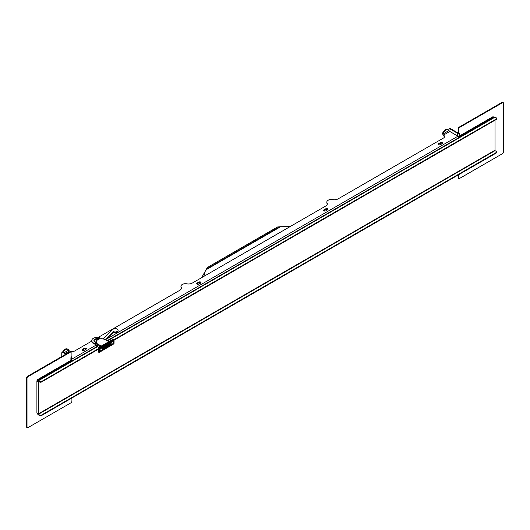 <?xml version="1.0" encoding="UTF-8"?>
<svg xmlns="http://www.w3.org/2000/svg" width="530" height="530" viewBox="0 0 530 530"><rect width="100%" height="100%" fill="white"/><g stroke="black" fill="none" stroke-linecap="round" stroke-linejoin="round"><path stroke-width="0.79" d="M457.575 135.945L457.575 133.308A1.438 0.828 0 0 0 459.603 133.308L459.603 135.945A1.438 0.828 120 0 0 458.761 136.959M459.358 137.343A1.438 0.828 -60 0 1 460.212 136.296L459.603 135.945L492.589 116.905L493.198 117.256A1.438 0.828 -60 0 1 493.914 117.183A1.438 0.828 -60 0 1 494.059 117.309M493.914 117.183L493.311 116.832A1.438 0.828 120 0 0 492.589 116.905M71.325 359.433A1.722 0.994 -120 0 1 72.371 360.764A1.438 0.828 120 0 0 72.226 360.645L71.616 360.294A1.438 0.828 -60 0 0 70.901 360.36L37.915 379.407A1.438 0.828 -60 0 0 36.901 381.163L36.901 412.804A1.438 0.828 120 0 0 37.199 413.46L37.544 413.658M460.212 136.296L493.198 117.256M107.232 340.638L494.45 117.077A1.146 0.662 60 0 1 495.027 117.137L107.57 340.83M494.768 150.394A0.576 0.331 -120 0 0 495.027 150.653L496.246 151.355A1.438 0.828 0 0 1 496.663 151.944A1.438 0.828 0 0 1 496.246 152.527L41.572 415.03A1.438 0.828 180 0 1 39.545 415.03L38.326 414.327A0.576 0.331 -120 0 1 37.922 413.685L38.326 413.917L495.027 150.242L495.027 120.184M36.901 412.804L37.511 413.393A1.146 0.662 -120 0 0 38.326 414.798L39.545 415.5A1.438 0.828 -0 0 0 41.572 415.5L496.246 152.998A1.438 0.828 180 0 0 496.663 152.408A1.438 0.828 180 0 0 496.603 152.176M98.163 349.31L41.572 381.984A1.438 0.828 180 0 1 39.545 381.984L38.326 381.282A0.576 0.331 60 0 0 37.922 381.461L38.326 381.693L38.326 413.917M36.901 381.163L37.511 381.282A1.146 0.662 60 0 1 37.749 380.752A1.146 0.662 60 0 1 38.326 380.812L39.545 381.514A1.438 0.828 0 0 0 41.572 381.514L98.163 348.846M72.226 360.645A1.438 0.828 120 0 0 71.51 360.711L38.524 379.758A1.438 0.828 120 0 0 37.657 380.832M459.046 137.522A1.722 0.994 -120 0 0 457.98 136.177L105.808 339.505M114.063 339.664L496.246 119.011A1.438 0.828 180 0 0 496.663 118.428A1.438 0.828 180 0 0 496.246 117.839L495.027 117.137M37.922 381.461L38.273 381.255M38.677 381.487L38.326 381.693M181.393 288.406A5.379 3.107 0 0 0 181.167 287.803L181.167 287.094A4.485 2.59 0 0 1 180.949 286.299A4.485 2.59 0 0 1 186.818 283.835A5.379 3.107 180 0 0 192.284 283.08L325.745 206.024A5.379 3.107 -0 0 0 327.321 203.825A5.379 3.107 -0 0 0 327.056 202.871A4.485 2.59 180 0 1 326.838 202.069L326.838 202.771A4.485 2.59 -0 0 0 327.056 203.573A5.379 3.107 180 0 1 327.282 204.176M326.838 202.069A4.485 2.59 180 0 1 332.707 199.605A5.379 3.107 -0 0 0 338.173 198.849L443.471 138.058A3.591 2.074 -0 0 0 444.518 136.588A3.591 2.074 -0 0 0 443.471 135.124L443.471 135.826A3.591 2.074 180 0 1 444.471 136.939M181.167 287.803A4.485 2.59 180 0 1 180.949 287.002L180.949 286.299M438.436 144.485A1.259 0.722 180 0 1 438.648 144.326L440.423 143.299A1.259 0.722 180 0 1 442.411 143.458M323.757 210.695A1.259 0.722 180 0 1 323.962 210.536L325.745 209.509A1.259 0.722 180 0 1 327.726 209.675M200.863 282.914A1.259 0.722 0 0 0 198.882 282.755L198.882 282.053A1.259 0.722 0 0 1 200.247 281.894A1.259 0.722 0 0 1 201.022 282.563A1.259 0.722 0 0 1 200.658 283.073L198.882 284.1A1.259 0.722 0 0 1 197.511 284.259A1.259 0.722 0 0 1 196.736 283.59A1.259 0.722 0 0 1 197.1 283.073L198.882 282.053M196.895 283.941A1.259 0.722 -0 0 1 197.1 283.782L198.882 282.755M86.185 349.124A1.259 0.722 0 0 0 84.197 348.965L84.197 348.263A1.259 0.722 0 0 1 85.569 348.104A1.259 0.722 0 0 1 86.344 348.773A1.259 0.722 0 0 1 85.973 349.29L84.197 350.31A1.259 0.722 0 0 1 82.826 350.469A1.259 0.722 0 0 1 82.051 349.8A1.259 0.722 0 0 1 82.422 349.29L84.197 348.263M82.21 350.151A1.259 0.722 -0 0 1 82.422 349.992L84.197 348.965M443.471 135.826L442.497 133.58L443.471 135.124L449.811 131.466L457.98 136.177M114.102 340.108L496.246 119.482A1.438 0.828 -0 0 0 496.663 118.892A1.438 0.828 -0 0 0 496.603 118.66M91.763 341.108L74.558 351.046A3.591 2.074 180 0 1 71.298 351.609M70.589 351.483A3.591 2.074 180 0 1 69.483 351.046L68.628 350.131L64.203 352.688M98.341 337.312L179.849 290.255A5.379 3.107 180 0 0 181.426 288.055A5.379 3.107 180 0 0 181.167 287.094M440.423 142.596A1.259 0.722 180 0 1 441.795 142.438A1.259 0.722 180 0 1 442.57 143.107A1.259 0.722 180 0 1 442.199 143.623L440.423 144.65A1.259 0.722 180 0 1 439.059 144.803A1.259 0.722 180 0 1 438.283 144.133A1.259 0.722 180 0 1 438.648 143.623L440.423 142.596L440.423 143.299M325.745 208.807A1.259 0.722 180 0 1 327.109 208.648A1.259 0.722 180 0 1 327.885 209.323A1.259 0.722 180 0 1 327.52 209.834L325.745 210.86A1.259 0.722 180 0 1 324.373 211.013A1.259 0.722 180 0 1 323.598 210.344A1.259 0.722 180 0 1 323.962 209.834L325.745 208.807L325.745 209.509M449.811 131.466L448.963 130.546A4.485 2.59 120 0 0 448.274 129.764A4.485 2.59 120 0 0 446.035 129.982A4.485 2.59 120 0 0 443.106 133.931L448.963 130.546M116.043 332.482A1.073 0.623 180 0 1 116.01 332.502A1.073 0.623 180 0 1 114.493 332.502A1.073 0.623 180 0 1 114.46 332.482M442.497 133.58A4.485 2.59 -60 0 1 445.425 129.631A4.485 2.59 -60 0 1 447.664 129.413L448.274 129.764M63.322 352.178A4.485 2.59 -60 0 1 65.7 349.568A4.485 2.59 -60 0 1 67.946 349.343L67.337 348.992A4.485 2.59 120 0 0 65.091 349.217A4.485 2.59 120 0 0 62.586 352.079A1.438 0.828 -120 0 1 63.289 352.158L62.785 352.45L65.826 354.212M67.946 349.343A4.485 2.59 -60 0 1 68.628 350.131M202.407 277.23L202.381 276.309L207.369 267.478L277.594 226.939L290.639 226.29M203.851 276.395L205.17 271.367L206.607 269.439A16.768 13.058 -148.6 0 1 209.118 267.458L277.462 227.999A16.774 13.058 -148.6 0 1 280.575 226.727L289.685 226.84M203.752 276.455L205.117 271.466M457.575 133.308L449.963 128.916A1.438 0.828 -120 0 0 449.248 128.843L449.751 128.552A1.438 0.828 60 0 1 450.474 128.624L458.086 133.017A0.716 0.417 0 0 0 458.457 133.129M449.248 128.843A1.438 0.828 -120 0 0 448.95 129.499L448.95 130.526M458.887 133.381L458.384 133.09A1.438 0.828 -60 0 1 458.086 132.427L458.589 132.725A1.438 0.828 120 0 0 458.887 133.381A1.438 0.828 120 0 0 459.603 133.308M458.887 178.497L458.384 178.206A1.438 0.828 120 0 1 458.086 177.55L458.589 177.841A1.438 0.828 -60 0 0 458.887 178.497A1.438 0.828 -60 0 0 459.603 178.424L502.486 153.673A1.438 0.828 -60 0 0 503.5 151.911L503.5 103.277A1.438 0.828 120 0 0 503.202 102.621L502.698 102.33A1.438 0.828 -60 0 0 501.976 102.403L459.099 127.154A1.438 0.828 -60 0 0 458.086 128.916L458.086 132.427M458.086 177.55L458.086 175.026M459.099 127.154L459.603 127.452A1.438 0.828 120 0 0 458.589 129.207L458.589 132.725M459.603 127.452L502.486 102.694A1.438 0.828 120 0 1 503.202 102.621M458.589 177.841L458.589 174.734M61.765 356.551L61.765 353.04A1.438 0.828 60 0 1 62.063 352.384A1.438 0.828 60 0 1 62.785 352.45M66.336 353.914L63.289 352.158M27.302 427.67L26.798 427.379A1.438 0.828 -60 0 1 26.5 426.723L26.5 378.089L27.01 378.38L27.01 427.014A1.438 0.828 120 0 0 27.302 427.67A1.438 0.828 120 0 0 28.024 427.597L70.901 402.846A1.438 0.828 120 0 0 71.914 401.084L71.914 397.977M70.397 351.575L70.901 351.867A1.438 0.828 -60 0 1 71.616 351.794L71.113 351.503A1.438 0.828 120 0 0 70.397 351.575L27.514 376.326A1.438 0.828 120 0 0 26.5 378.089M27.01 378.38A1.438 0.828 -60 0 1 28.024 376.625L70.901 351.867M71.616 351.794A1.438 0.828 -60 0 1 71.914 352.45L71.914 355.968A1.438 0.828 -60 0 1 70.901 357.724L70.901 360.36L71.51 360.711M95.824 342.42A3.591 2.074 180 0 1 93.916 340.591A3.591 2.074 180 0 1 94.4 339.558A3.591 2.074 180 0 1 98.534 338.61A1.073 0.623 -0 0 0 99.918 338.014A1.073 0.623 -0 0 0 99.15 337.418A5.744 3.312 0 0 0 91.763 340.591L91.763 341.181A5.744 3.312 0 0 0 94.632 344.05A5.744 3.319 0 0 0 96.016 344.381L96.016 343.798A5.75 3.319 0 0 1 95.824 342.936L95.824 342.175A5.744 3.312 180 0 1 97.633 339.757M99.918 338.014L99.918 338.597A1.073 0.623 180 0 1 99.806 338.869M98.587 339.2A1.073 0.623 180 0 1 98.534 339.193A3.591 2.074 180 0 0 94.4 340.141A3.591 2.074 180 0 0 93.956 340.883M91.763 340.591A5.744 3.312 0 0 0 94.632 343.466A5.744 3.319 0 0 0 96.016 343.798M99.534 347.031L99.534 345.692L97.507 344.52L97.758 344.076A5.379 3.107 180 0 1 97.745 339.69A5.379 3.107 180 0 1 105.344 339.67L107.398 340.856A3.233 1.868 -0 0 0 109.312 341.393M105.231 339.498L113.552 331.634A2.869 1.656 0 0 0 116.547 331.78A2.869 1.656 0 0 0 118.124 330.303A2.869 1.656 0 0 0 117.263 329.123A2.869 1.656 0 0 0 112.764 329.474L103.363 338.882M105.609 339.703L113.552 332.224A2.869 1.656 0 0 0 116.547 332.37A2.869 1.656 0 0 0 118.124 330.892L118.124 330.303M113.486 339.392L98.269 348.183L98.341 347.726L98.269 351.695M113.745 343.93L99.209 352.45L98.772 352.284L98.772 348.475L98.269 348.183L98.163 351.841L99.282 352.284L113.996 343.784L113.996 339.975L112.983 339.392M113.996 343.493L114.102 339.829L113.745 339.538L99.024 348.031L99.282 348.475L98.341 347.726L113.056 339.226L113.996 339.975L99.282 348.475L99.282 352.284L98.52 352.139M113.725 341.015L99.806 348.813L100.011 351.489L113.725 343.572L113.725 341.015L100.011 348.932L100.011 351.489M100.097 348.985L113.632 341.174L113.632 343.519L111.128 344.964L111.128 343.235L110.545 344.202L110.545 343.566L110.339 344.427L110.916 344.341L110.916 345.09L104.264 348.925L104.052 347.322L103.688 348.17L103.482 347.654L103.476 348.389L104.052 348.303L104.052 349.051L100.097 351.337L100.097 348.985M111.128 343.235L110.71 343.241L110.545 344.202M110.545 343.566L110.141 343.572L110.141 344.308L110.916 344.341M104.264 347.203L103.847 347.203L103.688 348.17M103.688 347.534L103.277 347.534L103.27 348.276L104.052 348.303M113.427 341.293L113.632 343.519M113.427 343.4L111.128 344.732M110.346 344.083L110.71 343.871M110.71 344.222L110.141 344.308L110.71 344.222M110.71 344.566L110.916 345.09M110.71 344.97L104.264 348.694M103.482 348.051L103.847 347.839M103.847 348.183L103.27 348.276L103.847 348.183M103.847 348.528L104.052 349.051M103.847 348.932L100.097 351.099M106.835 345.408L105.927 346.07L105.927 347.07L106.596 346.938C107.212 345.924 107.113 345.666 106.318 346.176L107.04 345.527L106.55 345.262M109.392 344.235L108.981 344.242L108.981 345.308L109.385 345.196C110.286 344.407 110.286 344.122 109.392 344.341L109.18 345.427M109.856 344.003L109.24 344.149M105.112 346.746L105.377 347.077L104.39 347.812M105.172 346.964L104.244 347.461M102.316 348.555L102.813 349.124L102.813 348.011L102.389 348.594L103.072 348.349L102.356 348.76L102.813 349.124M102.999 347.965L102.389 348.594M107.954 345.421L108.955 345.553L108.955 344.487L108.365 345.461L108.153 344.95L108.16 345.659L108.763 345.567M108.365 344.825L107.954 345.308M108.955 344.487L108.16 345.341M107.756 345.209L107.245 346.275M107.769 345.288L107.272 345.865M105.662 347.415L105.695 346.13L105.265 347.243M106.126 346.858L106.596 346.938M107.04 345.527L106.132 346.189L106.132 347.19M106.696 345.719L106.318 346.176M109.77 343.917L109.392 344.341M104.264 347.475L105.377 347.077M108.544 345.123L108.365 345.461M105.271 347.481L105.702 347.435M105.477 346.925L105.463 347.362M105.477 346.262L105.682 347.044M106.331 346.567L106.841 346.249L106.331 346.567M109.366 344.798L109.876 344.493L109.366 344.798M104.662 347.521L105.165 347.203L104.662 347.521M106.132 346.448L106.636 346.13L106.132 346.448M109.16 344.679L109.67 344.374L109.16 344.679M104.456 347.402L104.96 347.084L104.456 347.402M37.915 379.407L38.524 379.758M97.467 346.666L38.326 380.812M495.027 150.653L38.326 414.327M39.545 415.03L39.545 415.5M39.545 381.984L39.545 381.514M96.029 345.156L71.325 359.419M496.246 119.482L496.246 119.011M496.246 152.527L496.246 152.998M41.572 415.03L41.572 415.5M41.572 381.984L41.572 381.514M327.056 203.573L327.056 202.871M438.648 144.326L438.648 143.623M323.962 210.536L323.962 209.834M197.1 283.782L197.1 283.073M82.422 349.992L82.422 349.29M69.483 351.046L65.422 353.391M443.438 135.104L443.405 135.786M206.607 269.439L280.575 226.727M449.963 128.916L450.474 128.624M458.086 128.916L458.589 129.207M501.976 102.403L502.486 102.694M26.5 426.723L27.01 427.014M27.514 376.326L28.024 376.625M95.824 344.348A5.744 3.312 0 0 0 97.48 346.554L97.758 346.713M105.344 339.67L105.523 339.65C100.554 337.935 97.321 338.776 95.824 342.175A5.744 3.312 180 0 0 97.507 344.52L97.507 346.567L98.924 347.389M98.534 338.61L98.534 339.193M97.48 346.554L95.824 344.228M100.713 346.355A3.226 1.862 0 0 0 99.786 345.249L99.534 345.692A2.869 1.656 180 0 1 100.329 346.574M99.786 345.249L97.758 344.076M113.029 332.284L113.029 331.7M113.552 332.224L113.552 331.634M37.749 380.752L97.149 346.461M496.663 118.428L496.663 118.892M496.663 151.944L496.663 152.408M202.381 276.309L202.374 277.256M62.063 352.384L62.573 352.086M71.325 360.228L71.325 357.379M97.553 346.719L98.819 347.448M105.523 339.65L109.412 341.327"/></g></svg>
